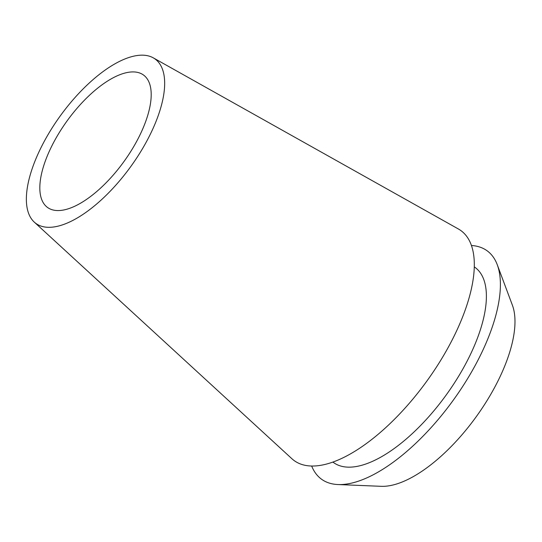 <?xml version="1.0" encoding="UTF-8"?>
<svg xmlns="http://www.w3.org/2000/svg" width="542" height="542" viewBox="0 0 542 542"><rect width="100%" height="100%" fill="white"/><g stroke="black" fill="none" stroke-linecap="round" stroke-linejoin="round"><path stroke-width="0.81" d="M54.891 226.8A101.544 43.394 125.9 0 1 34.261 222.098A101.544 43.394 125.9 0 1 50.264 130.927A101.544 43.394 125.9 0 1 136.144 55.684A101.544 43.394 125.9 0 1 153.278 57.852A101.544 43.394 125.9 0 1 143.312 147.295A101.544 43.394 125.9 0 1 54.891 226.8M34.261 222.098L291.908 458.735A142.038 60.704 -54.1 0 0 320.756 465.307A142.038 60.704 -54.1 0 0 444.44 354.089A142.038 60.704 -54.1 0 0 458.383 228.981L153.278 57.852M128.237 72.33A81.781 34.952 -54.1 0 0 58.035 134.646A81.781 34.952 -54.1 0 0 47.533 207.464A81.781 34.952 -54.1 0 0 62.797 210.147A81.781 34.952 -54.1 0 0 132.993 147.831A81.781 34.952 -54.1 0 0 143.501 75.02A81.781 34.952 -54.1 0 0 128.237 72.33M338.018 484.548L381.209 486.316A116.212 49.668 -54.1 0 0 389.339 485.754A116.212 49.668 -54.1 0 0 480.517 410.619A116.212 49.668 -54.1 0 0 512.414 305.254L497.271 264.76A141.062 60.284 125.9 0 1 458.566 392.659A141.062 60.284 125.9 0 1 347.883 483.857A141.062 60.284 125.9 0 1 338.018 484.548A141.062 60.284 125.9 0 1 311.677 466.025M471.465 245.499A141.062 60.284 125.9 0 1 497.271 264.76M332.883 462.069L333.608 462.59A120.52 51.504 -54.1 0 0 356.108 466.547A120.52 51.504 -54.1 0 0 459.555 374.712A120.52 51.504 -54.1 0 0 475.036 267.409L474.311 266.881"/></g></svg>
